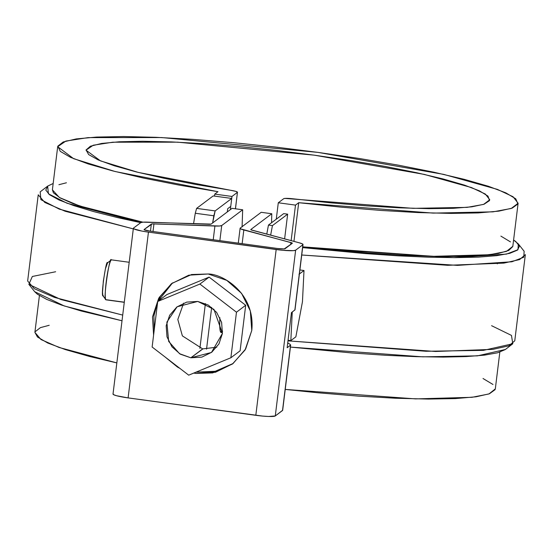 <?xml version="1.0" encoding="UTF-8"?>
<svg xmlns="http://www.w3.org/2000/svg" width="553" height="553" viewBox="0 0 553 553"><rect width="100%" height="100%" fill="white"/><g stroke="black" fill="none" stroke-linecap="round" stroke-linejoin="round"><path stroke-width="0.83" d="M270.645 235.163L272.429 225.61L287.657 214.156L272.429 225.61L268.461 225.064L283.689 213.617L287.657 214.156L283.689 213.617L268.461 225.064L272.429 225.61L270.645 235.163M266.767 234.126L268.461 225.064L266.767 234.126M497.347 263.857L497.596 262.993L497.347 263.857M284.622 238.896L287.657 214.156L284.622 238.896M231.97 196.453L214.764 194.11L214.523 196.101L214.764 194.11L217.972 191.697L115.114 171.513L73.625 158.683L57.685 146.704L65.862 141.07L88.093 137.614L161.704 137.559L317.934 152.386L443.679 174.375L497.396 189.389L513.073 196.75L518.106 203.241L511.235 208.467L493 211.847L433.11 213.099L298.703 202.702L293.954 241.391L298.703 202.702L295.496 205.115L278.29 202.771L276.272 219.188L278.29 202.771L283.758 198.658C284.878 198.195 288.092 198.251 293.408 198.831L330.729 202.833L366.563 205.868L399.674 207.838L428.907 208.661L453.253 208.322L471.861 206.822L484.096 204.223L489.529 200.608L487.967 196.101L479.472 190.868L464.34 185.082L443.084 178.944L416.45 172.667L385.358 166.467L350.892 160.57L314.235 155.165L276.673 150.451L239.497 146.586L203.995 143.704L171.409 141.907L142.854 141.257L119.33 141.775L101.655 143.448L90.429 146.206L86.054 149.967L88.674 154.591L98.206 159.928L114.312 165.782L136.432 171.955L163.806 178.232L195.486 184.398L230.366 190.232L138.132 172.377L100.522 160.902L86.019 150.188L93.25 145.225L112.867 142.197L177.603 142.176L314.235 155.165L424.262 174.395L471.495 187.571L485.327 194.048L489.778 199.757L483.571 204.403L467.105 207.375L413.146 208.343L284.823 198.403L283.758 198.658L278.29 202.771L295.496 205.115L291.134 240.638L295.496 205.115L298.703 202.702L340.876 207.133L381.231 210.465L418.4 212.58L451.103 213.41L478.221 212.919L498.827 211.135L512.216 208.115L517.926 203.96L515.769 198.81L505.815 192.845L488.41 186.271L464.14 179.31L433.835 172.204L398.54 165.188L359.464 158.504L317.934 152.386L275.38 147.043L233.248 142.653L192.997 139.37L155.981 137.31L123.485 136.529L96.616 137.068L76.286 138.907L63.201 141.976L57.802 146.179L60.277 151.363L70.542 157.356L88.238 163.951L112.771 170.918L143.296 178.031L178.764 185.041L217.972 191.697L214.764 194.11L231.97 196.453L230.352 209.635L231.97 196.453L237.437 192.347L235.419 208.792L237.437 192.347L231.97 196.453M518.106 203.241L512.818 246.341L506.437 251.394L489.509 254.746L433.22 256.329L302.733 246.859L368.104 252.998L402.404 255.182L433.379 256.336L460.172 256.426L482.036 255.458L498.364 253.454L508.712 250.461L512.776 246.576M510.46 241.896L500.894 236.117M518.32 243.914L513.592 240.016L515.783 241.523L519.454 246.161L517.435 250.129L509.769 253.329L496.649 255.68L478.393 257.124L455.43 257.636L428.312 257.193L397.704 255.811L364.323 253.523L302.636 247.62L453.813 257.636L506.493 254.104L517.967 249.7L518.32 243.914L524.147 251.276L523.774 257.235L511.912 261.769L457.504 265.378L301.731 255.009L447.709 265.302L503.901 263.11L519.626 259.571L525.35 254.608L514.767 340.807L508.912 345.819L492.841 349.372L435.529 351.473L287.982 340.855L425.914 351.266L483.44 350.36L512.797 343.759L505.359 349.489L477.467 355.856L422.782 356.844L290.422 347.084L352.109 352.987L385.489 355.275L416.105 356.657L443.216 357.1L466.179 356.588L484.442 355.144L497.562 352.793L505.221 349.593M491.596 325.696L511.47 335.415L512.797 343.759M34.604 291.604L37.369 294.203L46.763 299.422L61.535 305.069L81.319 311.021L122.013 320.775L64.342 305.996L34.68 291.694L28.853 284.339L32.337 276.479L55.646 271.751M47.641 186.119L53.171 183.485L47.669 186.098L45.781 190.087L49.583 194.739L58.977 199.958L73.749 205.605L93.533 211.557L117.858 217.668L140.711 222.672L66.989 203.221L48.422 193.806L47.641 186.119L40.203 191.85L40.86 199.626L59.309 209.138L133.294 228.894L65.136 211.239L44.814 202.46L38.233 194.801L27.65 281L34.231 288.659L54.553 297.438L122.711 315.092L60.83 299.512L28.853 284.339M57.685 146.704L52.397 189.81L59.337 197.469L79.673 205.972L142.923 222.175L116.026 216.147L91.95 209.794L73.176 203.677L60.208 197.96L53.406 192.803L52.404 189.727M58.901 184.709L66.436 182.773M495.129 389.623L489.419 393.777L476.029 396.798L455.423 398.589L428.305 399.072L395.602 398.243L358.441 396.128L318.079 392.796L285.224 389.423L415.718 398.893L471.999 397.31L488.935 393.957L495.315 388.904L499.829 352.123M39.408 295.592L34.894 332.367L40.977 339.528L59.067 347.471L116.842 362.906L89.973 356.581L65.441 349.614L47.745 343.019L37.48 337.026L34.894 332.332M237.437 192.347L235.91 191.386L230.366 190.232C235.35 191.061 237.707 191.767 237.437 192.347L235.481 208.799M35.005 331.841L40.404 327.639L49.21 325.282M483.018 378.508L492.972 384.473M113.158 393.854L113.607 394.683L116.6 395.741L128.102 397.897L262.571 416.077L268.647 416.471L275.283 415.953L282.666 410.264M242.076 226.979L242.67 209.781L221.725 225.527A17.482 1.977 -173 0 1 214.91 226.039L213.23 239.719L214.91 226.039L153.955 223.889A6.726 0.76 -173 0 0 151.335 224.089L150.464 231.168L151.335 224.089L144.105 229.523L152.193 223.903L219.493 226.004L221.725 225.527L242.67 209.781L232.08 208.336L211.135 224.089L142.978 222.168L140.745 222.645L133.515 228.085L133.957 228.914L142.045 231.106L148.453 232.129L282.929 250.309L293.463 250.654L295.641 250.177L302.871 244.744L302.401 243.901L299.297 242.815L251.021 229.827L250.841 229.495L271.786 213.748L261.196 212.304L240.251 228.057L240.721 228.901L292.102 242.974L292.281 243.299L284.214 248.919L277.565 248.491L149.849 231.085L144.077 229.702M144.043 229.619L144.043 229.606A6.726 0.76 -173 0 0 149.849 231.085L277.565 248.491A6.726 0.76 -173 0 0 285.051 248.739L292.281 243.299A6.726 0.76 -173 0 0 292.337 243.216L292.337 243.216A6.726 0.76 -173 0 0 290.913 242.56L243.825 229.979L242.145 243.659L243.825 229.979A17.482 1.977 -173 0 1 240.106 228.271A17.482 1.977 -173 0 1 240.251 228.057L261.196 212.304L271.786 213.748L250.841 229.495A6.726 0.76 -173 0 0 250.786 229.585L250.786 229.578M160.011 297.39L158.047 301.226L172.529 282.894M157.64 302.125L153.9 315.908L154.19 330.238M233.131 363.494L213.755 371.927L195.949 372.176L216.88 371.208M250.786 229.585A6.726 0.76 -173 0 0 252.209 230.242L299.297 242.815A17.482 1.977 -173 0 1 303.016 244.523A17.482 1.977 -173 0 1 302.871 244.744L295.641 250.177A17.482 1.977 -173 0 1 276.168 249.534L148.453 232.129L128.102 397.897L255.818 415.31L276.168 249.534L255.818 415.31A17.482 1.977 7 0 0 275.283 415.953L282.514 410.513L290.532 345.203L287.138 347.754L291.452 312.611L294.984 309.894M232.44 364.026L245.09 349.966L251.767 330.487C255.61 293.581 223.004 273.97 208.239 273.991L191.573 274.53L171.831 283.413L159.181 297.473L152.504 316.952L153.589 335.125L152.504 316.952L158.621 298.44L171.361 283.772L188.787 275.187L208.239 273.991L226.771 280.364L241.55 293.339L250.322 310.938L251.767 330.487L245.65 348.998L232.91 363.667L215.49 372.252L196.032 373.448L193.744 373.088L196.032 373.448L212.698 372.909L232.53 363.964M179.877 368.374L177.499 367.074L165.202 357.086L179.863 368.367M157.64 302.145L153.9 315.908L154.19 330.217M133.515 228.085L140.745 222.645A17.482 1.977 -173 0 1 147.554 222.133L208.516 224.283A6.726 0.76 -173 0 0 211.135 224.089L232.08 208.336L242.67 209.781L242.09 226.668M133.37 228.299L113.012 394.068A17.482 1.977 7 0 0 128.102 397.897L148.453 232.129A17.482 1.977 -173 0 1 133.37 228.32M153.955 223.889L153.015 231.513L153.955 223.889M199.896 348.362L205.391 303.583L199.896 348.362M221.725 225.527L219.866 240.624L221.725 225.527M211.675 307.371L206.546 349.15L211.675 307.371M222.61 331.15L221.684 332.388L220.26 331.053L219.707 324.625L219.88 317.699A35.302 4.092 -82.2 0 0 221.684 332.388M302.871 244.744L294.853 310.06L302.871 244.744M295.641 250.177L275.283 415.953L295.641 250.177M290.671 244.516L290.913 242.56L290.671 244.516M290.062 344.298L287.733 342.908L290.062 344.298L290.532 345.203L282.514 410.513A17.482 1.977 7 0 0 282.666 410.298L290.684 344.982L287.138 347.754L291.452 312.611L294.998 309.825M271.551 222.741L271.786 213.748L271.551 222.741M230.877 357.756L236.47 312.203L245.698 305.263L240.106 350.816L230.877 357.756L240.106 350.816L245.698 305.263L236.47 312.203L199.896 284.055L209.124 277.115L245.698 305.263L209.124 277.115L199.896 284.055L157.723 301.468L166.951 294.528L209.124 277.115L166.951 294.528L157.723 301.468L152.13 347.021L188.704 375.169L230.877 357.756L236.47 312.203L199.896 284.055L157.723 301.468L152.13 347.021L188.704 375.169L230.877 357.756M202.875 348.915L190.84 357.791L179.538 353.699L168.672 341.422L166.875 322.116L177.126 306.77L197.76 301.433L213.942 309.369L222.424 333.445L218.96 343.938L211.737 352.247L201.866 357.114L190.84 357.791L180.34 354.183L171.969 346.828L166.992 336.853L166.177 325.779L169.64 315.286L176.856 306.977L186.734 302.111L197.76 301.433L208.26 305.042L216.631 312.397L221.608 322.371L222.424 333.445L211.474 352.455L190.84 357.791L202.681 348.888L216.79 347.194M183.651 303.12L177.817 319.468L182.372 335.885L202.681 348.888M105.851 299.671C102.83 300.867 109.826 254.421 111.264 259.965L111.264 259.965A20.171 2.336 97.8 0 0 106.432 280.122A20.171 2.336 97.8 0 0 105.976 299.795L103.038 295.917C100.522 296.913 106.349 258.21 107.545 262.834L105.416 268.841L103.342 281.042L102.54 292.281L102.803 295.343L103.48 295.979M106.383 299.747L124.294 302.187M299.401 273.977L304.005 270.514L299.892 269.954L304.005 270.514L298.979 274.295M288.058 340.226L290.837 340.607L292.261 312.003L290.837 340.607L288.058 340.226M295.862 336.825L290.837 340.607L295.862 336.825L302.45 301.779L295.862 336.825M304.005 270.514L302.45 301.779L304.005 270.514M193.557 223.758L195.278 213.251L196.612 208.384L213.195 195.921L196.612 208.384L215.145 210.914L212.622 222.97L213.811 215.774L195.278 213.251L196.612 208.384L215.145 210.914L231.728 198.444L213.195 195.921L231.728 198.444L215.145 210.914L213.811 215.774L195.278 213.251L193.557 223.758M230.746 206.4L231.728 198.444L230.746 206.4L227.698 208.695L230.746 206.4M227.304 211.93L227.698 208.695L227.304 211.93M294.998 309.846L303.016 244.53M240.099 228.306L238.281 243.133M129.195 262.274L111.547 259.869M106.1 299.844L124.28 302.318M111.264 259.965L107.545 262.834"/></g></svg>
